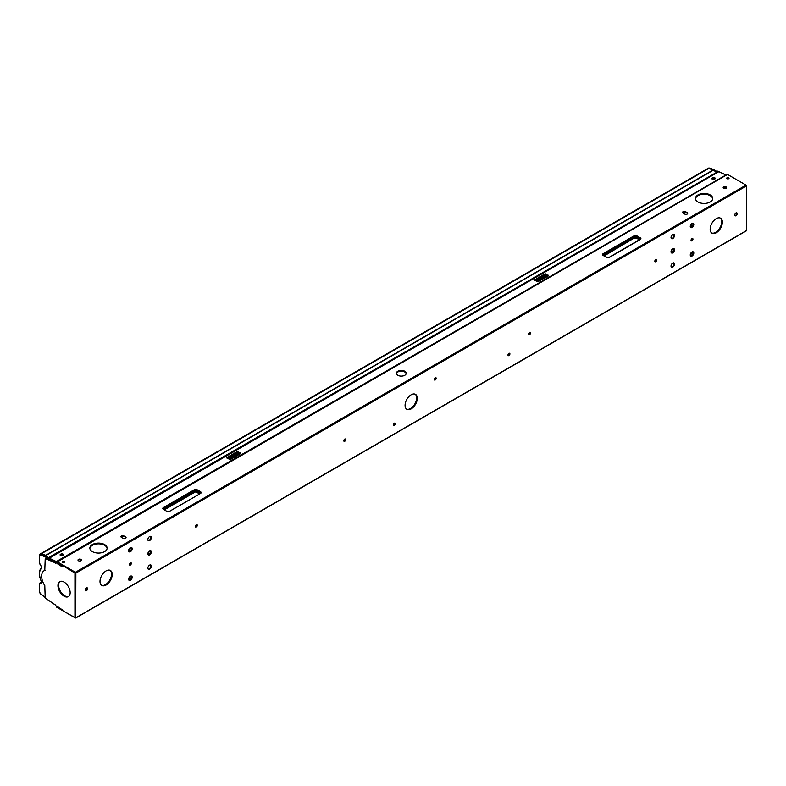 <?xml version="1.0" encoding="UTF-8"?>
<svg xmlns="http://www.w3.org/2000/svg" width="786" height="786" viewBox="0 0 786 786"><rect width="100%" height="100%" fill="white"/><g stroke="black" fill="none" stroke-linecap="round" stroke-linejoin="round"><path stroke-width="1.18" d="M56.671 561.558L727.541 174.433L746.042 185.113L75.407 572.296L56.897 561.617L55.944 562.442L49.921 559.573A1.552 0.815 -4.2 0 1 49.469 559.052L49.508 559.612A1.552 0.815 175.8 0 1 49.587 559.318M726.117 175.032L720.556 172.38A1.552 0.815 -4.2 0 0 720.025 172.222M63.42 554.936A1.7 0.894 -4.2 0 0 63.018 554.602A1.7 0.894 -4.2 0 0 61.357 554.464A1.7 0.894 -4.2 0 0 60.168 555.171M715.201 178.628A1.7 0.894 -4.2 0 0 714.798 178.304A1.7 0.894 -4.2 0 0 713.138 178.157A1.7 0.894 -4.2 0 0 711.949 178.864M63.037 566.018L56.671 562.491M728.966 178.491A1.169 0.678 0 0 0 728.72 178.284A1.169 0.678 0 0 0 726.834 178.491A1.169 0.678 0 0 1 728.72 178.284A1.169 0.678 0 0 1 728.966 178.491M64.305 561.892A1.169 0.678 180 0 1 64.54 562.098A1.169 0.678 180 0 0 64.305 561.892A1.169 0.678 180 0 0 62.408 562.098A1.169 0.678 180 0 1 64.305 561.892M123.913 535.944A1.749 1.012 0 0 0 122.007 535.728A1.749 1.012 0 0 0 120.926 536.661A1.749 1.012 0 0 0 121.437 537.369L123.088 538.322A1.749 1.012 0 0 0 124.994 538.548A1.749 1.012 0 0 0 126.074 537.614A1.749 1.012 0 0 0 125.564 536.897L123.913 535.944L125.564 537.437A1.749 1.012 0 0 1 126.015 537.879M123.913 536.484A1.749 1.012 0 0 0 120.995 536.926M685.549 211.689L687.19 212.642A1.749 1.012 0 0 1 687.711 213.36A1.749 1.012 0 0 1 686.63 214.293A1.749 1.012 0 0 1 684.724 214.067L683.073 213.124A1.749 1.012 0 0 1 682.562 212.407A1.749 1.012 0 0 1 683.643 211.473A1.749 1.012 0 0 1 685.549 211.689L685.549 212.23A1.749 1.012 0 0 0 682.621 212.672M685.549 212.23L687.19 213.183A1.749 1.012 0 0 1 687.642 213.625M81.331 560.349A1.7 0.983 0 0 0 80.899 559.927A1.7 0.983 0 0 0 78.05 560.349M726.51 187.854A1.7 0.983 0 0 0 726.077 187.432A1.7 0.983 0 0 0 723.238 187.854M49.508 559.612A1.552 0.815 175.8 0 0 49.96 560.133L56.179 563.041M714.965 178.933A1.7 0.894 -4.2 0 0 714.838 178.864A1.7 0.894 -4.2 0 0 712.234 179.129M63.185 555.23A1.7 0.894 -4.2 0 0 63.057 555.171A1.7 0.894 -4.2 0 0 60.453 555.427M237.323 452.304L227.164 458.169M545.16 274.579L535.001 280.445M727.07 178.697A1.169 0.678 0 0 0 728.347 178.844A1.169 0.678 0 0 0 729.064 178.226A1.169 0.678 0 0 0 728.72 177.754A1.169 0.678 0 0 0 727.453 177.607A1.169 0.678 0 0 0 726.736 178.226A1.169 0.678 0 0 0 727.07 178.697M64.305 561.351A1.169 0.678 180 0 1 64.639 561.823A1.169 0.678 180 0 1 63.921 562.452A1.169 0.678 180 0 1 62.654 562.304A1.169 0.678 180 0 1 62.31 561.823A1.169 0.678 180 0 1 63.027 561.204A1.169 0.678 180 0 1 64.305 561.351M723.67 188.286A1.7 0.983 0 0 0 725.527 188.493A1.7 0.983 0 0 0 726.578 187.589A1.7 0.983 0 0 0 726.077 186.891A1.7 0.983 0 0 0 724.22 186.675A1.7 0.983 0 0 0 723.169 187.589A1.7 0.983 0 0 0 723.67 188.286M78.492 560.772A1.7 0.983 0 0 0 80.339 560.988A1.7 0.983 0 0 0 81.39 560.084A1.7 0.983 0 0 0 80.899 559.386A1.7 0.983 0 0 0 79.042 559.17A1.7 0.983 0 0 0 77.991 560.084A1.7 0.983 0 0 0 78.492 560.772M697.988 201.973A8.636 4.991 180 0 1 695.453 198.445A8.636 4.991 180 0 1 700.788 193.828A8.636 4.991 180 0 1 710.21 194.918A8.636 4.991 180 0 1 712.735 198.445A8.636 4.991 180 0 1 707.4 203.053A8.636 4.991 180 0 1 697.988 201.973M92.384 551.615A8.636 4.991 180 0 1 89.85 548.088A8.636 4.991 180 0 1 95.185 543.48A8.636 4.991 180 0 1 104.597 544.56A8.636 4.991 180 0 1 107.132 548.088A8.636 4.991 180 0 1 101.797 552.696A8.636 4.991 180 0 1 92.384 551.615M397.804 375.276A4.932 2.849 180 0 1 396.36 373.262A4.932 2.849 180 0 1 399.406 370.628A4.932 2.849 180 0 1 404.78 371.247A4.932 2.849 180 0 1 406.234 373.262A4.932 2.849 180 0 1 403.179 375.895A4.932 2.849 180 0 1 397.804 375.276M75.407 572.296L75.407 572.837M746.504 230.003L746.7 185.653L746.042 185.113L746.504 185.918L75.869 573.112L75.731 618.032L56.897 607.313M717.972 171.82L717.274 171.486A1.552 0.894 -120 0 0 717.087 171.417M692.407 238.463A1.356 0.776 -60 0 1 691.533 240.536A1.356 0.776 -60 0 1 691.14 240.663M130.771 562.717A1.356 0.776 -60 0 1 129.906 564.79A1.356 0.776 -60 0 1 129.503 564.918M86.981 587.79A1.7 0.983 -60 0 1 85.929 590.463A1.7 0.983 -60 0 1 85.35 590.63M736.561 212.76A1.7 0.983 -60 0 1 735.509 215.433A1.7 0.983 -60 0 1 734.93 215.59M148.171 554.808A2.466 1.425 120 0 0 149.969 553.884A2.466 1.425 120 0 0 150.892 551.566A2.466 1.425 120 0 0 150.588 550.613M671.323 252.768A2.466 1.425 120 0 0 673.111 251.844A2.466 1.425 120 0 0 674.044 249.526A2.466 1.425 120 0 0 673.74 248.573M148.171 540.532A2.466 1.425 120 0 0 149.969 539.599A2.466 1.425 120 0 0 150.892 537.29A2.466 1.425 120 0 0 150.588 536.327M148.171 569.093A2.466 1.425 120 0 0 149.969 568.17A2.466 1.425 120 0 0 150.892 565.851A2.466 1.425 120 0 0 150.588 564.898M671.323 238.492A2.466 1.425 120 0 0 673.111 237.559A2.466 1.425 120 0 0 674.044 235.25A2.466 1.425 120 0 0 673.74 234.287M671.323 267.053A2.466 1.425 120 0 0 673.111 266.13A2.466 1.425 120 0 0 674.044 263.811A2.466 1.425 120 0 0 673.74 262.858M528.752 334.423A1.356 0.786 120 0 0 530.118 332.625A1.356 0.786 120 0 0 530.029 332.213M393.354 425.285A1.356 0.786 120 0 0 394.729 423.487A1.356 0.786 120 0 0 394.631 423.074M343.885 441.152A1.356 0.786 120 0 0 345.25 439.354A1.356 0.786 120 0 0 345.162 438.942M195.468 526.836A1.356 0.786 120 0 0 196.834 525.048A1.356 0.786 120 0 0 196.746 524.626M654.935 261.571A1.356 0.786 120 0 0 656.3 259.773A1.356 0.786 120 0 0 656.212 259.36M434.373 379.825A1.356 0.776 120 0 0 435.729 378.046A1.356 0.776 120 0 0 435.64 377.634M508.08 355.419A1.356 0.776 120 0 0 509.446 353.641A1.356 0.776 120 0 0 509.357 353.228M57.702 606.821L62.566 610.054M692.034 240.094L691.11 240.624M673.838 250.596L671.057 252.198M655.838 260.981L654.915 261.522M529.656 333.834L528.723 334.374M344.799 440.563L343.865 441.103M196.372 526.256L195.439 526.797M150.686 552.637L147.906 554.238M130.397 564.348L129.484 564.869M86.814 589.51L85.252 590.414M63.312 565.861L74.935 573.112L74.935 617.727L75.869 617.727L746.042 230.809M690.884 256.167A2.466 1.425 -60 0 1 690.766 256.118A2.466 1.425 -60 0 1 690.393 254.143A2.466 1.425 -60 0 1 692.004 251.962A2.466 1.425 -60 0 1 693.242 251.844A2.466 1.425 -60 0 1 693.34 251.913M690.884 227.606A2.466 1.425 -60 0 1 690.766 227.557A2.466 1.425 -60 0 1 690.393 225.582A2.466 1.425 -60 0 1 692.004 223.401A2.466 1.425 -60 0 1 693.242 223.283A2.466 1.425 -60 0 1 693.34 223.352M735.981 215.698A1.7 0.983 -60 0 1 735.126 215.786A1.7 0.983 -60 0 1 734.871 214.421A1.7 0.983 -60 0 1 735.981 212.918A1.7 0.983 -60 0 1 736.836 212.839A1.7 0.983 -60 0 1 737.091 214.205A1.7 0.983 -60 0 1 735.981 215.698M129.248 580.422A2.466 1.425 -60 0 1 129.14 580.373A2.466 1.425 -60 0 1 128.766 578.398A2.466 1.425 -60 0 1 130.378 576.217A2.466 1.425 -60 0 1 131.606 576.099A2.466 1.425 -60 0 1 131.714 576.167M129.248 551.86A2.466 1.425 -60 0 1 129.14 551.811A2.466 1.425 -60 0 1 128.766 549.827A2.466 1.425 -60 0 1 130.378 547.655A2.466 1.425 -60 0 1 131.606 547.537A2.466 1.425 -60 0 1 131.714 547.606M86.401 590.728A1.7 0.983 -60 0 1 85.546 590.817A1.7 0.983 -60 0 1 85.281 589.451A1.7 0.983 -60 0 1 86.401 587.948A1.7 0.983 -60 0 1 87.246 587.869A1.7 0.983 -60 0 1 87.511 589.235A1.7 0.983 -60 0 1 86.401 590.728M130.378 565.055A1.356 0.776 -60 0 1 129.7 565.124A1.356 0.776 -60 0 1 129.494 564.043A1.356 0.776 -60 0 1 130.378 562.845A1.356 0.776 -60 0 1 131.046 562.786A1.356 0.776 -60 0 1 131.262 563.867A1.356 0.776 -60 0 1 130.378 565.055M692.004 240.801A1.356 0.776 -60 0 1 691.326 240.87A1.356 0.776 -60 0 1 691.12 239.789A1.356 0.776 -60 0 1 692.004 238.59A1.356 0.776 -60 0 1 692.682 238.531A1.356 0.776 -60 0 1 692.888 239.612A1.356 0.776 -60 0 1 692.004 240.801M674.506 264.086A2.466 1.425 120 0 0 673.995 262.946A2.466 1.425 120 0 0 672.099 263.615A2.466 1.425 120 0 0 671.018 266.1A2.466 1.425 120 0 0 671.529 267.23A2.466 1.425 120 0 0 673.435 266.562A2.466 1.425 120 0 0 674.506 264.086M674.506 235.515A2.466 1.425 120 0 0 673.995 234.385A2.466 1.425 120 0 0 672.099 235.053A2.466 1.425 120 0 0 671.018 237.529A2.466 1.425 120 0 0 671.529 238.659A2.466 1.425 120 0 0 673.435 238.001A2.466 1.425 120 0 0 674.506 235.515M151.354 566.117A2.466 1.425 120 0 0 150.843 564.987A2.466 1.425 120 0 0 148.947 565.655A2.466 1.425 120 0 0 147.866 568.131A2.466 1.425 120 0 0 148.377 569.26A2.466 1.425 120 0 0 150.283 568.602A2.466 1.425 120 0 0 151.354 566.117M151.354 537.555A2.466 1.425 120 0 0 150.843 536.425A2.466 1.425 120 0 0 148.947 537.084A2.466 1.425 120 0 0 147.866 539.569A2.466 1.425 120 0 0 148.377 540.699A2.466 1.425 120 0 0 150.283 540.041A2.466 1.425 120 0 0 151.354 537.555M674.506 249.801A2.466 1.425 120 0 0 673.995 248.671A2.466 1.425 120 0 0 672.099 249.329A2.466 1.425 120 0 0 671.018 251.815A2.466 1.425 120 0 0 671.529 252.945A2.466 1.425 120 0 0 673.435 252.286A2.466 1.425 120 0 0 674.506 249.801M151.354 551.841A2.466 1.425 120 0 0 150.843 550.711A2.466 1.425 120 0 0 148.947 551.369A2.466 1.425 120 0 0 147.866 553.855A2.466 1.425 120 0 0 148.377 554.985A2.466 1.425 120 0 0 150.283 554.327A2.466 1.425 120 0 0 151.354 551.841M656.772 260.038A1.356 0.786 120 0 0 656.487 259.419A1.356 0.786 120 0 0 655.436 259.783A1.356 0.786 120 0 0 654.846 261.149A1.356 0.786 120 0 0 655.121 261.777A1.356 0.786 120 0 0 656.172 261.414A1.356 0.786 120 0 0 656.772 260.038M197.296 525.313A1.356 0.786 120 0 0 197.021 524.694A1.356 0.786 120 0 0 195.969 525.058A1.356 0.786 120 0 0 195.38 526.423A1.356 0.786 120 0 0 195.655 527.042A1.356 0.786 120 0 0 196.706 526.679A1.356 0.786 120 0 0 197.296 525.313M345.722 439.629A1.356 0.786 120 0 0 345.437 439.001A1.356 0.786 120 0 0 344.386 439.364A1.356 0.786 120 0 0 343.796 440.74A1.356 0.786 120 0 0 344.081 441.359A1.356 0.786 120 0 0 345.123 440.995A1.356 0.786 120 0 0 345.722 439.629M395.191 423.752A1.356 0.786 120 0 0 394.906 423.133A1.356 0.786 120 0 0 393.865 423.497A1.356 0.786 120 0 0 393.265 424.862A1.356 0.786 120 0 0 393.55 425.491A1.356 0.786 120 0 0 394.601 425.128A1.356 0.786 120 0 0 395.191 423.752M530.579 332.891A1.356 0.786 120 0 0 530.304 332.272A1.356 0.786 120 0 0 529.253 332.635A1.356 0.786 120 0 0 528.664 334.001A1.356 0.786 120 0 0 528.939 334.63A1.356 0.786 120 0 0 529.99 334.266A1.356 0.786 120 0 0 530.579 332.891M507.992 355.007A1.356 0.776 120 0 0 508.277 355.636A1.356 0.776 120 0 0 509.318 355.272A1.356 0.776 120 0 0 509.908 353.906A1.356 0.776 120 0 0 509.633 353.287A1.356 0.776 120 0 0 508.591 353.651A1.356 0.776 120 0 0 507.992 355.007M434.285 379.412A1.356 0.776 120 0 0 434.56 380.041A1.356 0.776 120 0 0 435.601 379.677A1.356 0.776 120 0 0 436.191 378.312A1.356 0.776 120 0 0 435.916 377.693A1.356 0.776 120 0 0 434.874 378.056A1.356 0.776 120 0 0 434.285 379.412M405.075 405.35A8.636 4.991 120 0 0 406.873 409.31A8.636 4.991 120 0 0 413.524 406.991A8.636 4.991 120 0 0 417.297 398.296A8.636 4.991 120 0 0 415.509 394.346A8.636 4.991 120 0 0 408.848 396.655A8.636 4.991 120 0 0 405.075 405.35M710.161 229.217A8.636 4.991 120 0 0 711.949 233.167A8.636 4.991 120 0 0 718.61 230.858A8.636 4.991 120 0 0 722.383 222.163A8.636 4.991 120 0 0 720.595 218.203A8.636 4.991 120 0 0 713.934 220.522A8.636 4.991 120 0 0 710.161 229.217M99.999 581.493A8.636 4.991 120 0 0 101.787 585.452A8.636 4.991 120 0 0 108.439 583.133A8.636 4.991 120 0 0 112.211 574.438A8.636 4.991 120 0 0 110.423 570.479A8.636 4.991 120 0 0 103.762 572.798A8.636 4.991 120 0 0 99.999 581.493M74.935 573.112L75.869 573.112M57.702 563.385L57.24 563.65L56.965 562.727L57.427 562.462L57.879 563.778L58.704 562.678M57.24 563.65L62.291 566.893L62.939 565.124M62.566 566.726L62.841 566.126M74.935 617.727L62.841 610.751L62.32 609.366M45.166 570.489L44.782 570.715A1.169 0.678 -120 0 0 44.212 570.656A12.045 6.956 60 0 0 44.144 570.685A12.045 6.956 60 0 0 44.212 584.705A1.169 0.678 -120 0 0 44.782 585.315L45.166 596.839A1.552 0.894 -120 0 0 46.178 598.686L55.541 605.033L56.72 607.214L57.319 606.576L58.704 607.303M44.782 570.715L45.166 559.632A1.552 0.894 -120 0 1 45.49 558.925A1.552 0.894 -120 0 1 46.178 558.944L56.091 563.169M56.965 562.727L55.541 563.405M57.938 585.609A8.636 4.991 -120 0 0 61.711 594.304A8.636 4.991 -120 0 0 68.372 596.623A8.636 4.991 -120 0 0 70.16 592.664A8.636 4.991 -120 0 0 66.388 583.969A8.636 4.991 -120 0 0 59.736 581.65A8.636 4.991 -120 0 0 57.938 585.609M60.07 581.483A8.636 4.991 -120 0 0 58.606 585.226A8.636 4.991 -120 0 0 62.163 593.695A8.636 4.991 -120 0 0 68.687 596.407M56.582 562.55L57.427 562.462M45.765 558.846A1.552 0.894 60 0 1 45.961 558.649A1.552 0.894 60 0 1 46.639 558.679L56.012 563.14M44.556 570.449A12.045 6.956 60 0 1 44.615 570.42A12.045 6.956 60 0 1 44.674 570.381A1.169 0.678 60 0 1 45.166 570.4M62.762 566.618L62.114 566.215M62.949 565.655L62.536 566.205M62.782 562.363A1.169 0.678 180 0 1 64.177 562.363M57.24 606.753L62.114 609.612M716.911 171.319A1.552 0.894 60 0 1 717.058 171.191A1.552 0.894 60 0 1 717.746 171.22L718.512 171.584M728.593 178.766A1.169 0.678 0 0 0 727.197 178.766M415.165 394.179A8.636 4.991 -60 0 1 416.639 397.922A8.636 4.991 -60 0 1 413.082 406.382A8.636 4.991 -60 0 1 406.549 409.093M720.251 218.036A8.636 4.991 -60 0 1 721.725 221.78A8.636 4.991 -60 0 1 718.168 230.239A8.636 4.991 -60 0 1 711.635 232.961M110.079 570.312A8.636 4.991 -60 0 1 111.553 574.055A8.636 4.991 -60 0 1 107.996 582.524A8.636 4.991 -60 0 1 101.463 585.236M49.921 601.31L55.806 605.299M712.715 198.819A8.636 4.991 0 0 0 710.21 195.675A8.636 4.991 0 0 0 701.102 194.525A8.636 4.991 0 0 0 695.482 198.819M107.102 548.461A8.636 4.991 0 0 0 104.597 545.317A8.636 4.991 0 0 0 95.489 544.167A8.636 4.991 0 0 0 89.879 548.461M406.185 373.645A4.932 2.849 0 0 0 404.78 372.014A4.932 2.849 0 0 0 399.71 371.326A4.932 2.849 0 0 0 396.399 373.645M48.732 558.198A1.326 0.766 -120 0 1 49.312 558.217L55.256 561.047A1.552 0.815 -4.2 0 0 57.447 560.939L724.78 175.651A1.552 0.815 -4.2 0 0 725.242 175.023A1.552 0.815 -4.2 0 0 724.79 174.492L718.856 171.672A1.326 0.766 -120 0 0 718.276 171.643L48.732 558.198A1.326 0.766 -120 0 0 48.496 558.522L49.263 558.748M535.954 280.897L544.629 275.896L545.219 273.725L548.579 275.827L537.948 281.702M545.219 273.725L534.225 280.071L538.312 281.712M237.382 451.449L226.388 457.796L230.701 459.358L240.742 453.551L236.792 453.62L237.382 451.449L240.742 453.551M712.352 179.198A1.7 0.894 175.8 0 1 711.861 178.619A1.7 0.894 175.8 0 1 712.882 177.715A1.7 0.894 175.8 0 1 714.759 177.803A1.7 0.894 175.8 0 1 715.25 178.373A1.7 0.894 175.8 0 1 714.238 179.287A1.7 0.894 175.8 0 1 712.352 179.198M60.571 555.496A1.7 0.894 175.8 0 1 60.08 554.926A1.7 0.894 175.8 0 1 61.102 554.022A1.7 0.894 175.8 0 1 62.978 554.11A1.7 0.894 175.8 0 1 63.469 554.68A1.7 0.894 175.8 0 1 62.458 555.584A1.7 0.894 175.8 0 1 60.571 555.496M49.498 558.846L48.722 559.671M545.179 274.334L534.775 280.337M226.948 458.061L237.343 452.058M60.188 555.201A1.7 0.894 175.8 0 1 63.018 554.67A1.7 0.894 175.8 0 1 63.411 554.965M711.969 178.894A1.7 0.894 175.8 0 1 714.798 178.363A1.7 0.894 175.8 0 1 715.191 178.668M48.221 559.436L48.496 558.522M714.936 178.913A4.549 2.623 120 0 0 713.354 179.346L712.882 179.08A4.549 2.623 120 0 0 712.568 179.277M713.983 178.668A4.549 2.623 120 0 0 712.882 179.08L713.354 179.346A4.549 2.623 120 0 0 713.266 179.395M545.13 275.031L545.681 275.296L545.179 276.151L548.579 275.827M228.117 458.621L236.792 453.62M40.322 553.953A2.329 1.346 60 0 1 40.558 553.737L707.901 168.44A2.329 1.346 60 0 1 708.775 168.42L41.442 553.708A2.329 1.346 -120 0 0 40.558 553.727A2.329 1.346 -120 0 0 40.469 553.786M41.442 553.708L45.735 555.309L713.069 170.031A2.329 1.346 60 0 1 713.364 170.169L716.852 172.468L713.403 170.189A2.329 1.346 -120 0 0 713.364 170.169L46.02 555.447A2.329 1.346 -120 0 0 45.735 555.309M46.02 555.447L46.069 555.476A2.329 1.346 60 0 0 45.785 555.338L41.442 553.717A2.329 1.346 60 0 0 40.558 553.737L40.007 554.051A2.329 1.346 60 0 1 40.892 554.032A0.776 0.521 110.5 0 0 40.44 555.034L44.782 556.655A1.552 0.894 60 0 1 44.969 556.743L47.887 558.424L48.987 558.207M708.775 168.42L713.069 170.031M41.442 553.717L40.892 554.032L45.234 555.653A2.329 1.346 60 0 1 45.519 555.79L48.624 557.588L47.887 558.424L48.467 558.64M39.526 591.219L39.526 583.988A2.329 1.346 60 0 1 40.007 582.927L40.558 582.603M45.234 597.301L44.969 597.144A1.552 0.894 60 0 1 44.782 597.016L40.44 593.627A1.552 0.894 60 0 1 39.526 591.848L39.3 584.312L41.599 582.004L40.007 582.927A0.776 0.639 60 0 0 39.85 583.91L41.648 582.878A0.973 0.56 -120 0 0 41.687 581.827A12.831 7.408 60 0 1 41.687 568.268A0.973 0.56 -120 0 0 41.648 567.178L39.85 564.063A1.552 0.894 60 0 1 39.526 562.982L39.526 555.751A1.552 0.894 60 0 1 40.44 555.034M717.422 171.869L49.174 557.264L48.968 558.07M130.437 580.284A2.456 1.425 120 0 0 132.048 578.113A2.456 1.425 120 0 0 131.675 576.138A2.456 1.425 120 0 0 130.437 576.266A2.456 1.425 120 0 0 128.835 578.437A2.456 1.425 120 0 0 129.209 580.402A2.456 1.425 120 0 0 130.437 580.284M130.437 579.862A1.945 1.12 -60 0 1 129.061 579.066A1.945 1.12 -60 0 1 130.437 576.688L130.437 576.688A1.945 1.12 -60 0 1 131.812 577.484A1.945 1.12 -60 0 1 130.437 579.862M130.319 576.767A1.611 0.924 -60 0 1 131.007 576.747A1.611 0.924 -60 0 1 131.252 578.034A1.611 0.924 -60 0 1 130.201 579.449A1.611 0.924 -60 0 1 129.395 579.528A1.611 0.924 -60 0 1 129.071 578.918M129.091 578.751A1.611 0.924 120 0 0 130.181 576.865M129.101 578.712A1.945 1.12 120 0 0 130.152 576.885M130.437 551.723A2.456 1.425 120 0 0 132.048 549.552A2.456 1.425 120 0 0 131.675 547.577A2.456 1.425 120 0 0 130.437 547.704A2.456 1.425 120 0 0 128.835 549.866A2.456 1.425 120 0 0 129.209 551.841A2.456 1.425 120 0 0 130.437 551.723M130.437 551.3A1.945 1.12 -60 0 1 129.061 550.505A1.945 1.12 -60 0 1 130.437 548.127L130.437 548.127A1.945 1.12 -60 0 1 131.812 548.913A1.945 1.12 -60 0 1 130.437 551.3M130.319 548.206A1.611 0.924 -60 0 1 131.007 548.176A1.611 0.924 -60 0 1 131.252 549.473A1.611 0.924 -60 0 1 130.201 550.888A1.611 0.924 -60 0 1 129.395 550.966A1.611 0.924 -60 0 1 129.071 550.357M129.091 550.19A1.611 0.924 120 0 0 130.181 548.304M129.101 550.151A1.945 1.12 120 0 0 130.152 548.323M692.073 227.468A2.456 1.425 120 0 0 693.674 225.297A2.456 1.425 120 0 0 693.301 223.322A2.456 1.425 120 0 0 692.073 223.45A2.456 1.425 120 0 0 690.462 225.611A2.456 1.425 120 0 0 690.835 227.586A2.456 1.425 120 0 0 692.073 227.468M692.073 227.046A1.945 1.12 -60 0 1 690.697 226.25A1.945 1.12 -60 0 1 692.073 223.872L692.073 223.872A1.945 1.12 -60 0 1 693.448 224.658A1.945 1.12 -60 0 1 692.073 227.046M691.945 223.951A1.611 0.924 -60 0 1 692.633 223.931A1.611 0.924 -60 0 1 692.879 225.218A1.611 0.924 -60 0 1 691.827 226.633A1.611 0.924 -60 0 1 691.032 226.712A1.611 0.924 -60 0 1 690.697 226.103M690.717 225.936A1.611 0.924 120 0 0 691.808 224.049M690.727 225.896A1.945 1.12 120 0 0 691.778 224.069M692.073 256.03A2.456 1.425 120 0 0 693.674 253.858A2.456 1.425 120 0 0 693.301 251.884A2.456 1.425 120 0 0 692.073 252.011A2.456 1.425 120 0 0 690.462 254.183A2.456 1.425 120 0 0 690.835 256.148A2.456 1.425 120 0 0 692.073 256.03M692.073 255.607A1.945 1.12 -60 0 1 690.697 254.811A1.945 1.12 -60 0 1 692.073 252.434L692.073 252.434A1.945 1.12 -60 0 1 693.448 253.23A1.945 1.12 -60 0 1 692.073 255.607M691.945 252.512A1.611 0.924 -60 0 1 692.633 252.493A1.611 0.924 -60 0 1 692.879 253.78A1.611 0.924 -60 0 1 691.827 255.195A1.611 0.924 -60 0 1 691.032 255.273A1.611 0.924 -60 0 1 690.697 254.664M690.717 254.497A1.611 0.924 120 0 0 691.808 252.611M690.727 254.458A1.945 1.12 120 0 0 691.778 252.63M49.96 560.133L49.921 559.573M727.541 174.433L56.897 562.157M640.295 239.583A2.162 1.248 180 0 0 640.295 237.814L636.994 235.918A2.162 1.248 180 0 0 633.938 235.918L603.157 253.681A2.162 1.248 180 0 0 603.157 255.45L606.458 257.356A2.162 1.248 180 0 0 609.514 257.356L639.824 239.809M163.4 507.579A2.162 1.248 180 0 0 163.4 509.348L166.691 511.244A2.162 1.248 180 0 0 169.747 511.244L200.528 493.47A2.162 1.248 180 0 0 200.528 491.712L197.237 489.806A2.162 1.248 180 0 0 194.181 489.806L163.4 507.579L163.94 509.436M673.897 248.818L671.46 250.223M150.755 550.858L148.308 552.263M86.735 587.81L86.067 588.203M640.295 237.814L639.824 238.58A1.503 0.865 180 0 1 640.266 239.249L609.179 257.317L606.782 257.317L603.186 255.116A1.503 0.865 180 0 1 603.619 254.448L603.697 255.538M603.157 253.681L603.619 254.448L634.4 236.674A1.503 0.865 180 0 1 636.532 236.674L636.444 237.893L639.637 239.74M633.938 235.918L634.489 237.893A1.375 0.796 180 0 1 636.444 237.893L639.195 239.995M636.994 235.918L636.532 236.674L639.824 238.58L639.745 239.671M604.257 255.863L634.489 237.893L603.815 255.607M634.724 238.276A1.051 0.609 180 0 1 636.208 238.276M194.181 489.806L194.643 490.572L163.861 508.336A1.503 0.865 180 0 0 163.419 509.004L163.861 509.564M164.5 509.76L194.967 492.164L194.643 490.572A1.503 0.865 180 0 1 196.765 490.572L196.677 491.781L199.88 493.628M197.237 489.806L196.765 490.572L200.066 492.468A1.503 0.865 180 0 1 200.499 493.136L200.066 493.696M200.528 491.712L199.988 493.569M200.528 493.47L169.285 511.45M169.747 511.244L167.153 511.45M166.691 511.244L163.4 509.348M194.967 492.164A1.051 0.609 180 0 1 196.451 492.164L196.677 491.781A1.375 0.796 180 0 0 194.731 491.781L164.048 509.495M196.451 492.164L199.428 493.883M687.19 212.642L687.19 213.183M125.564 536.897L125.564 537.437M49.312 558.217L718.856 171.672M55.295 561.607L55.256 561.047M60.532 555.476L61.279 555.054M712.312 179.179L713.059 178.746M712.44 179.237L713.393 178.687M60.66 555.535L61.613 554.985M545.681 275.296L548.058 275.08M546.467 275.414A0.776 0.58 -101.7 0 1 546.211 276.318L537.231 281.506M544.629 275.896L545.179 276.151L536.504 281.162M240.231 452.805L237.293 452.756M238.63 453.139A0.776 0.58 -101.7 0 1 238.384 454.043L229.404 459.23M237.844 453.021L228.667 458.886M41.619 567.502A0.776 0.629 51.9 0 0 41.687 568.268M39.526 562.344L39.526 562.982M41.805 581.886L41.54 581.866C38.494 575.45 38.563 570.616 41.756 567.335L39.3 562.658L39.3 555.437L40.007 554.051A2.329 1.346 60 0 0 39.526 555.122L39.526 555.751M44.782 556.655A0.776 0.521 110.5 0 1 45.234 555.653L45.785 555.338M46.069 555.476L44.969 556.743M47.691 559.18L47.887 558.502M39.526 584.627A1.552 0.894 60 0 1 39.85 583.91M45.342 597.625L40.508 593.921L39.526 591.848M41.619 582.072A0.776 0.639 60 0 0 41.648 582.878M47.877 558.561A0.776 0.56 16.8 0 0 48.408 558.817M717.058 171.662L713.953 169.874L713.403 170.189M717.647 172.036L714.042 169.688A0.776 0.521 -69.5 0 0 713.668 169.737A2.329 1.346 -120 0 1 713.953 169.874L714.503 170.189M713.128 170.051L713.668 169.737L709.326 168.116A0.776 0.521 -69.5 0 1 709.699 168.066L714.042 169.688A0.776 0.521 -69.5 0 1 714.189 169.796M709.945 168.342A0.776 0.521 -69.5 0 0 709.699 168.066L708.451 168.135A2.329 1.346 -120 0 1 709.326 168.116L708.785 168.43M56.572 561.587L727.207 174.394M75.731 618.032L746.366 230.848M62.291 609.798L58.056 607.352M746.7 185.653L746.7 230.278M725.272 175.514L725.242 175.023M40.007 582.927L41.599 582.004"/></g></svg>
